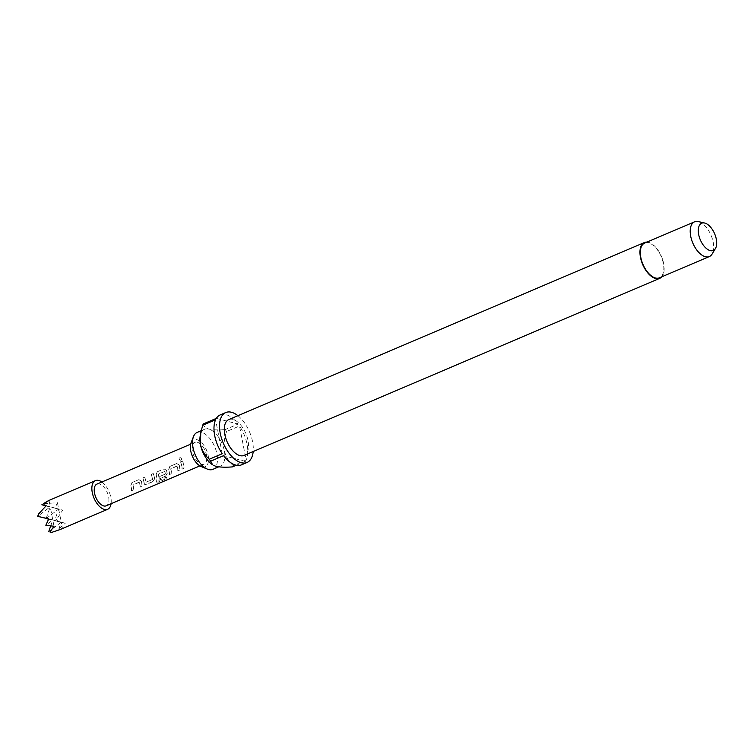 <?xml version="1.0" encoding="UTF-8"?>
<svg xmlns="http://www.w3.org/2000/svg" width="754" height="754" viewBox="0 0 754 754"><rect width="100%" height="100%" fill="white"/><g stroke="black" fill="none" stroke-linecap="round" stroke-linejoin="round"><path stroke-width="0.57" stroke-dasharray="3.77 2.83" d="M180.998 460.26C179.009 460.015 178.528 459.158 179.556 457.669C181.629 457.829 182.11 458.696 180.998 460.26L181.101 460.194C179.103 459.94 178.613 459.054 179.631 457.555C181.723 457.735 182.214 458.611 181.101 460.194L180.998 460.26M191.064 442.805A14.637 7.691 -113.1 0 1 199.933 441.222A14.637 7.691 -113.1 0 1 208.179 455.539A14.637 7.691 -113.1 0 1 201.177 466.547M197.143 432.428A20.066 10.547 -113.1 0 1 216.954 454.021A20.066 10.547 -113.1 0 1 212.873 469.346M646.97 242.091A19.472 10.236 -113.1 0 1 663.661 263.476A19.472 10.236 -113.1 0 1 661.767 276.831M228.782 419.592A19.472 10.236 -113.1 0 1 248.009 440.553A19.472 10.236 -113.1 0 1 244.042 455.425M698.289 221.572A18.878 9.925 -113.1 0 1 713.19 242.138A18.878 9.925 -113.1 0 1 712.115 254.032M644.67 243.071A18.878 9.925 -113.1 0 1 663.313 263.391A18.878 9.925 -113.1 0 1 659.467 277.811M212.59 464.803A20.066 10.547 66.9 0 0 216.021 466.396A20.066 10.547 66.9 0 0 220.262 466.198A20.066 10.547 66.9 0 0 224.343 450.873A20.066 10.547 66.9 0 0 208.773 429.092A20.066 10.547 66.9 0 0 204.532 429.28A20.066 10.547 66.9 0 0 200.225 435.774M237.925 415.699A27.144 14.26 -113.1 0 1 252.581 441.75A27.144 14.26 -113.1 0 1 253.184 451.533M236.322 465.237L245.38 461.373A27.144 14.26 -113.1 0 1 241.506 464.841M232.449 466.886A27.144 14.26 66.9 0 0 233.193 465.51L246.124 459.997A27.144 14.26 -113.1 0 0 247.039 444.106A27.144 14.26 -113.1 0 0 239.518 426.001L246.124 459.997M101.847 482.004A15.58 8.19 -113.1 0 1 111.092 503.719M60.197 529.506L62.459 528.488L58.953 528.714L65.278 523.229L57.464 521.466L56.965 518.95L62.714 510.062L54.967 508.234L57.445 502.682L45.975 503.568L44.363 503.144L44.91 502.701M139.518 482.192L132.996 484.973A11.8 6.202 -113.1 0 1 133.599 489.874L131.658 490.694A11.8 6.202 -113.1 0 0 130.97 485.491L132.044 482.551L138.943 479.619L141.375 481.052A11.8 6.202 -113.1 0 1 142.072 486.264L140.131 487.093A11.8 6.202 -113.1 0 0 139.518 482.192L139.386 482.183A11.564 6.079 -113.1 0 1 139.98 486.98L140.131 487.093M146.078 484.558L144.796 484.53L144.193 483.333A11.8 6.202 -113.1 0 0 142.836 477.951L144.777 477.122A11.8 6.202 -113.1 0 1 146.106 482.211L152.638 479.431A11.8 6.202 -113.1 0 0 151.309 474.341L153.25 473.512A11.8 6.202 -113.1 0 1 154.608 478.894L152.864 481.665L146.078 484.558L144.645 484.426L144.193 483.333M158.057 482.334L156.7 481.561L156.804 482.353L156.7 481.561A11.8 6.202 -113.1 0 0 156.182 474.747L157.256 471.806L164.042 468.913L166.596 470.317A11.8 6.202 -113.1 0 1 167.218 473.531L165.475 476.292L159.914 478.658A11.8 6.202 -113.1 0 0 159.829 476.519L165.456 473.964A11.8 6.202 -113.1 0 0 164.947 471.363L158.425 474.143A11.8 6.202 -113.1 0 1 158.896 480.402L166.681 477.197A11.8 6.202 -113.1 0 1 166.2 478.865L158.057 482.334L156.559 481.42A11.564 6.079 -113.1 0 0 156.05 474.747L156.182 474.747M177.35 466.076L170.819 468.865A11.8 6.202 -113.1 0 1 171.422 473.757L169.48 474.586A11.8 6.202 -113.1 0 0 168.792 469.374L169.867 466.434L176.653 463.54L179.198 464.945A11.8 6.202 -113.1 0 1 179.895 470.147L177.953 470.977A11.8 6.202 -113.1 0 0 177.35 466.076L177.209 466.066A11.564 6.079 -113.1 0 1 177.803 470.864L177.953 470.977M180.668 461.834L182.6 461.005A11.8 6.202 -113.1 0 1 184.033 468.385L182.091 469.214A11.8 6.202 -113.1 0 0 180.668 461.834L180.545 461.872A11.564 6.079 -113.1 0 1 181.94 469.101L182.091 469.214M197.331 442.278A11.8 6.202 -113.1 0 1 205.955 452.947A11.8 6.202 -113.1 0 1 204.089 464.106A11.8 6.202 -113.1 0 1 201.601 464.219A11.8 6.202 -113.1 0 1 192.977 453.55A11.8 6.202 -113.1 0 1 194.843 442.391A11.8 6.202 -113.1 0 1 197.331 442.278M96.927 484.106A11.8 6.202 -113.1 0 1 99.424 483.983A11.8 6.202 -113.1 0 1 108.039 494.662A11.8 6.202 -113.1 0 1 106.182 505.811M46.192 505.727L50.235 506.792L37.7 516.358M56.965 518.95L54.571 520.778L58.671 508.997L62.714 510.062M57.445 502.682L58.671 508.997L54.967 508.234M58.953 528.714L61.225 522.164L65.278 523.229M48.699 518.978L52.799 519.958L45.834 525.274M48.746 518.893L52.799 519.958L48.642 519.091M45.947 505.972L58.671 508.997L61.225 522.164L57.464 521.466M46.107 505.811L50.235 506.792L54.024 526.273M45.975 503.568L43.572 505.406M43.638 505.218L44.363 503.144M46.201 518.384L50.235 506.792L58.671 508.997L46.135 518.573M48.605 519.157L61.225 522.164L48.69 531.73M50.669 526.066L52.799 519.958L61.225 522.164L62.459 528.488M49.01 500.477L50.235 506.792L46.003 505.906M220.234 414.898A27.144 14.26 -113.1 0 1 238.132 424.068L225.201 429.582A27.144 14.26 66.9 0 1 226.586 431.514L239.518 426.001M222.223 453.738L215.616 419.742M203.429 423.871C203.41 426.114 205.192 427.848 208.773 429.092C213.259 429.959 218.735 430.119 225.201 429.582M216.36 418.366L238.132 424.068M226.586 431.514C224.306 437.97 223.561 444.426 224.343 450.873C226.021 456.99 228.971 461.863 233.193 465.51M245.38 461.373L223.608 455.67M180.545 461.872L182.6 461.005M182.487 461.052A11.564 6.079 -113.1 0 1 183.882 468.281L184.033 468.385M183.882 468.281L181.94 469.101M177.039 465.972L170.904 468.649M170.687 468.847A11.564 6.079 -113.1 0 1 171.281 473.653L171.422 473.757M171.281 473.653L169.48 474.586M169.339 474.473A11.564 6.079 -113.1 0 0 168.66 469.374L168.792 469.374M168.66 469.374L169.867 466.434M169.744 466.472L176.653 463.54L179.198 464.945M179.066 464.935A11.564 6.079 -113.1 0 1 179.744 470.044L179.895 470.147M179.744 470.044L177.803 470.864M164.947 471.363L158.283 474.134A11.564 6.079 -113.1 0 1 158.755 480.27L166.54 477.065A11.564 6.079 -113.1 0 1 166.069 478.686L166.2 478.865M166.069 478.686L157.916 482.164M156.05 474.747L157.256 471.806M157.143 471.844L164.042 468.913L166.596 470.317M166.464 470.308A11.564 6.079 -113.1 0 1 167.068 473.455L167.218 473.531M167.068 473.455L165.475 476.292M165.324 476.179L159.914 478.658M159.763 478.554A11.564 6.079 -113.1 0 0 159.688 476.453L159.829 476.519M159.688 476.453L165.343 474.172M164.815 471.354A11.564 6.079 -113.1 0 1 165.315 473.898M151.309 474.341L153.128 473.55A11.564 6.079 -113.1 0 1 154.466 478.828L152.864 481.665M152.723 481.552L145.927 484.445M144.052 483.267A11.564 6.079 -113.1 0 0 142.723 477.989L142.836 477.951M142.723 477.989L144.777 477.122M144.664 477.159A11.564 6.079 -113.1 0 1 145.956 482.145L146.248 482.306M145.956 482.145L152.525 479.629M151.186 474.379A11.564 6.079 -113.1 0 1 152.487 479.365M139.217 482.089L133.081 484.765M132.855 484.963A11.564 6.079 -113.1 0 1 133.449 489.761L133.599 489.874M133.449 489.761L131.658 490.694M131.507 490.59A11.564 6.079 -113.1 0 0 130.838 485.482L130.97 485.491M130.838 485.482L132.044 482.551M131.922 482.588L138.83 479.657L141.375 481.052M141.243 481.052A11.564 6.079 -113.1 0 1 141.922 486.151L142.072 486.264M141.922 486.151L139.98 486.98M220.262 466.198L218.669 466.877M204.089 464.106L199.904 465.887M194.843 442.391L190.649 444.181M204.532 429.28L201.233 430.694"/><path stroke-width="1.13" d="M218.669 466.877L212.873 469.346A20.066 10.547 -113.1 0 1 207.35 469.101L201.177 466.547A14.637 7.691 -113.1 0 1 190.743 450.967A14.637 7.691 -113.1 0 1 191.064 442.805L193.495 436.575A20.066 10.547 -113.1 0 1 197.143 432.428L201.233 430.694M207.35 469.101A20.066 10.547 -113.1 0 1 193.062 447.753A20.066 10.547 -113.1 0 1 193.495 436.575M661.767 276.831A19.472 10.236 -113.1 0 1 659.703 278.349A19.472 10.236 -113.1 0 1 640.476 257.397A19.472 10.236 -113.1 0 1 644.434 242.524A19.472 10.236 -113.1 0 1 646.97 242.091M659.703 278.349L244.042 455.425A19.472 10.236 -113.1 0 1 224.815 434.474A19.472 10.236 -113.1 0 1 228.782 419.592L644.434 242.524M715.461 248.462L712.115 254.032A18.878 9.925 -113.1 0 1 709.344 256.558A18.878 9.925 -113.1 0 1 690.702 236.247A18.878 9.925 -113.1 0 1 694.547 221.817A18.878 9.925 -113.1 0 1 698.289 221.572L704.622 223.024A14.797 7.776 -113.1 0 1 716.3 239.141A14.797 7.776 -113.1 0 1 715.461 248.462A14.797 7.776 -113.1 0 1 706.432 248.528A14.797 7.776 -113.1 0 1 698.675 234.522A14.797 7.776 -113.1 0 1 704.622 223.024M709.344 256.558L659.467 277.811A18.878 9.925 -113.1 0 1 640.825 257.491A18.878 9.925 -113.1 0 1 644.67 243.071L694.547 221.817M209.292 459.243C205.069 455.604 202.129 450.722 200.451 444.606L200.752 432.956L200.225 435.774A20.066 10.547 66.9 0 0 200.451 444.606A20.066 10.547 66.9 0 0 212.59 464.803L210.677 461.175A27.144 14.26 66.9 0 1 209.292 459.243L222.223 453.738A27.144 14.26 -113.1 0 1 214.702 435.633A27.144 14.26 -113.1 0 1 215.616 419.742L202.685 425.247A27.144 14.26 66.9 0 1 203.429 423.871L216.36 418.366A27.144 14.26 -113.1 0 1 220.234 414.898L225.776 412.542A27.144 14.26 -113.1 0 1 237.925 415.699M253.184 451.533A27.144 14.26 -113.1 0 1 247.048 462.485A27.144 14.26 -113.1 0 1 220.243 433.277A27.144 14.26 -113.1 0 1 225.776 412.542M247.048 462.485L241.506 464.841A27.144 14.26 -113.1 0 1 223.608 455.67L210.677 461.175M213.241 465.218L216.021 466.396C220.507 467.263 225.983 467.423 232.449 466.886L236.322 465.237M111.092 503.719A15.58 8.19 -113.1 0 1 107.662 509.289A15.58 8.19 -113.1 0 1 104.372 509.44A15.58 8.19 -113.1 0 1 92.987 495.359A15.58 8.19 -113.1 0 1 95.447 480.628A15.58 8.19 -113.1 0 1 98.736 480.477A15.58 8.19 -113.1 0 1 101.847 482.004M38.972 516.622L37.7 516.358L38.482 514.105L38.972 516.622L48.746 518.893L45.834 525.274L54.024 526.273L49.971 532.004L51.583 532.428L60.197 529.506L107.662 509.289M199.904 465.887L106.182 505.811A11.8 6.202 -113.1 0 1 103.684 505.934A11.8 6.202 -113.1 0 1 95.07 495.255A11.8 6.202 -113.1 0 1 96.927 484.106L190.649 444.181M44.91 502.701L49.01 500.477L41.847 504.794L46.192 505.727L38.482 514.105M37.7 516.358L48.699 518.978M41.847 504.794L46.107 505.811M46.003 505.906L43.638 505.218M49.971 532.004L51.583 532.428M48.642 519.091L46.135 518.573L48.605 519.157M48.69 531.73L50.669 526.066M43.572 505.406L45.947 505.972M200.752 432.956L202.685 425.247M95.447 480.628L47.992 500.844"/></g></svg>

